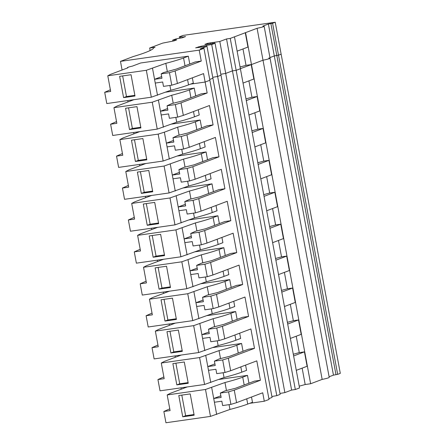 <?xml version="1.0" encoding="UTF-8"?>
<svg xmlns="http://www.w3.org/2000/svg" width="445" height="445" viewBox="0 0 445 445"><rect width="100%" height="100%" fill="white"/><g stroke="black" fill="none" stroke-linecap="round" stroke-linejoin="round"><path stroke-width="0.67" d="M176.632 39.917L174.101 40.873L162.648 43.12L149.676 48.015L155.038 47.248L153.781 47.737A95.847 8.26 169.5 0 1 133.361 56.509L120.478 61.371L199.221 50.129L203.955 48.338L200.244 48.872L206.992 46.325L195.644 47.86L201.04 46.23L211.709 44.544L215.074 43.276L205.774 44.444L204.85 44.389L207.743 43.299L219.797 41.491L226.544 38.949L230.249 38.415L257.088 28.291L322.158 379.401A8.305 0.718 169.5 0 0 329.217 377.371L270.054 58.178A8.305 0.718 169.5 0 1 263.001 60.209L251.475 64.558L245.562 32.641M184.447 36.968L179.307 36.835L183.073 35.411L275.227 22.25L272.596 23.24L268.38 24.03L262.85 26.116A8.305 0.718 169.5 0 1 264.141 26.261A8.305 0.718 169.5 0 1 257.088 28.291M184.397 36.718L185.543 36.557L182.189 37.819L176.081 38.854L172.716 40.122L176.598 39.727M172.888 41.046L172.716 40.122M245.273 32.68L247.943 47.075L237.129 51.158M249.74 403.315L264.291 401.234L262.728 392.785L236.573 402.658L234.254 390.137L228.596 391.873L220.325 393.052L225.187 390.816L235.45 388.285L254.418 381.126L260.408 380.269L256.81 360.867L230.66 370.735L228.341 358.219L222.684 359.949L214.407 361.134L219.268 358.898L229.531 356.362L248.499 349.208L254.49 348.352L250.897 328.95L224.742 338.817L222.422 326.302L216.765 328.032L208.494 329.217L213.355 326.98L223.618 324.444L242.586 317.285L248.577 316.434L244.978 297.032L218.829 306.9L216.509 294.379L210.852 296.114L202.575 297.293L207.437 295.057L217.7 292.526L236.668 285.367L242.659 284.511L239.065 265.109L212.91 274.977L210.591 262.461L204.934 264.197L196.662 265.376L201.524 263.14L211.787 260.609L230.755 253.45L236.746 252.593L233.147 233.191L206.997 243.059L204.672 230.543L199.021 232.273L190.744 233.458L195.605 231.222L205.868 228.686L224.836 221.532L230.827 220.676L227.234 201.273L201.079 211.141L198.759 198.626L193.102 200.356L184.831 201.541L189.692 199.304L199.955 196.768L218.923 189.609L224.914 188.758L221.315 169.356L195.16 179.224L192.841 166.703L187.189 168.438L178.912 169.617L183.774 167.381L194.037 164.85L213.005 157.691L218.996 156.835L215.402 137.433L189.247 147.301L186.928 134.785L213.083 124.917L209.484 105.515L183.329 115.383L181.009 102.867L175.352 104.597L167.081 105.782L171.942 103.546L182.205 101.009L201.173 93.856L207.164 92.999L205.134 82.047L190.582 84.122L205.134 82.047L203.571 73.597L177.416 83.465L171.759 85.195L163.487 86.38L162.675 81.997L155.255 83.059L155.021 81.808L154.56 79.305L161.674 76.618M175.096 70.95L169.439 72.68L161.168 73.864L163.398 72.618L176.287 69.092L195.255 61.933L201.251 61.082L175.096 70.95L177.416 83.465M171.759 85.195L169.439 72.68M167.287 71.317L165.813 63.34A70.505 6.08 169.5 0 0 183.568 57.978L188.335 56.176L189.781 64.002M192.346 77.831L193.319 83.093L188.558 84.889A70.505 6.08 169.5 0 1 170.797 90.252L151.322 97.199L106.789 103.557L104.703 92.293L110.683 91.442L107.785 75.795L110.488 74.376L127.876 67.818A7.665 0.662 169.5 0 1 127.415 67.684A7.665 0.662 169.5 0 1 132.332 66.138L140.687 62.984L188.335 56.176M165.813 63.34L146.333 70.288L107.785 75.795M110.371 89.757L104.703 92.293M240.061 66.973L246.024 65.337L251.475 64.558L263.001 60.209A8.305 0.718 169.5 0 0 270.054 58.178A8.305 0.718 169.5 0 0 268.763 58.039M242.987 48.944L246.024 65.337M154.56 79.305L161.98 78.242L161.168 73.864M170.797 90.252L169.912 85.462M152.518 68.352L157.508 95.263M146.333 70.288L151.322 97.199M123.582 97.627L119.638 76.351L131.047 74.721L134.991 95.998L123.582 97.627L126.475 96.537L122.653 75.917M134.868 95.336L126.475 96.537M219.797 41.491L225.71 73.414L232.457 70.866L236.167 70.338L295.324 389.525L291.614 390.059L284.872 392.601L225.71 73.414L220.82 74.259L225.71 73.414L232.457 70.866L236.167 70.338L230.249 38.415M291.614 390.059L226.544 38.949M295.324 389.525L299.546 387.934L240.389 68.741L236.167 70.338L240.389 68.741L234.47 36.824M268.38 24.03L274.298 55.948L269.948 57.589L274.298 55.948L278.509 55.163L281.14 54.168L340.297 373.361L337.672 374.351L333.455 375.141L329.105 376.782M272.596 23.24L278.509 55.163L281.14 54.168L275.227 22.25M179.307 36.835L179.569 38.248M180.52 37.113L180.692 38.053M149.676 48.015L150.137 50.524M120.478 61.371L122.075 70.004M199.221 50.129L201.251 61.082M203.955 48.338L269.025 399.449L264.291 401.234M205.134 82.047L209.868 80.261L205.134 82.047M268.875 398.637L272.062 397.435L212.905 78.242L209.717 79.449L212.905 78.242L206.992 46.325M198.692 47.593L198.542 46.77M201.19 47.048L201.04 46.23M206.63 46.363L206.463 45.451M271.889 396.501L276.784 395.655L217.627 76.462L212.732 77.313L217.627 76.462L211.709 44.544M276.784 395.655L280.15 394.381L220.993 75.194L217.627 76.462L220.993 75.194L215.074 43.276M207.898 44.138L207.743 43.299M210.435 43.777L210.246 42.753M212.298 43.554L212.098 42.492M213.567 43.426L213.405 42.564M214.718 43.31L214.546 42.403M172.999 137.7L173.811 142.083L166.391 143.14L167.086 146.894L174.507 145.838L175.319 150.215L183.59 149.036L181.271 136.52L172.999 137.7L177.861 135.464L188.118 132.933L207.092 125.774L213.083 124.917M166.391 143.14L173.506 140.453M181.744 149.297L182.628 154.087L163.154 161.034L118.62 167.398L116.534 156.134L122.764 155.244L119.866 139.597L122.976 137.967L139.858 131.603M169.339 159.104L164.35 132.193L177.644 127.175L179.118 135.152M189.247 147.301L183.59 149.036M186.928 134.785L181.271 136.52M204.177 141.671L205.151 146.928L200.389 148.725A70.505 6.08 169.5 0 1 182.628 154.087M177.644 127.175A70.505 6.08 -10.5 0 0 195.399 121.813L200.167 120.016L171.614 124.094M164.35 132.193L158.164 134.123L119.866 139.597M158.164 134.123L163.154 161.034M127.743 100.564L127.993 101.927M133.656 132.488L133.906 133.845M139.574 164.405L139.825 165.763M145.487 196.323L145.738 197.68M151.406 228.24L151.656 229.603M157.319 260.164L157.569 261.521M163.237 292.081L163.487 293.439M169.15 323.999L169.406 325.356M175.069 355.922L175.319 357.279M180.982 387.84L181.237 389.197M200.167 120.016L201.613 127.837M225.276 255.513L223.829 247.693L195.277 251.77M227.84 269.347L228.819 274.604L224.052 276.401A70.505 6.08 169.5 0 1 206.291 281.768L186.817 288.71L142.283 295.074L140.197 283.81L146.11 281.184M237.113 319.354L235.661 311.533L207.109 315.611M239.671 333.183L240.65 338.445L235.883 340.241A70.505 6.08 169.5 0 1 218.122 345.604L198.648 352.551L154.115 358.909L152.029 347.645L157.942 345.02M207.531 159.755L206.08 151.934L177.533 156.011M210.096 173.589L211.069 178.845L206.302 180.648A70.505 6.08 169.5 0 1 188.547 186.01L169.072 192.958L124.539 199.316L122.447 188.051L128.36 185.426M189.364 219.852L217.911 215.775L219.363 223.596M221.927 237.424L222.901 242.686L218.133 244.483A70.505 6.08 169.5 0 1 200.378 249.845L180.904 256.793L136.37 263.156L134.279 251.887L140.192 249.261M243.026 351.272L241.574 343.451L213.027 347.528M245.59 365.1L246.563 370.362L241.796 372.159A70.505 6.08 169.5 0 1 224.041 377.521L204.566 384.469L160.033 390.832L157.942 379.563L163.855 376.937M231.194 287.437L229.742 279.61L201.196 283.688M233.759 301.265L234.732 306.522L229.965 308.324A70.505 6.08 169.5 0 1 212.209 313.686L192.735 320.634L148.202 326.992L146.11 315.728L152.023 313.102M195.7 95.92L194.248 88.099L165.701 92.176M198.264 109.748L199.238 115.01L194.471 116.807A70.505 6.08 169.5 0 1 176.715 122.169L157.235 129.117L112.707 135.48L110.616 124.211L116.529 121.585M213.444 191.678L211.998 183.857L183.446 187.935M216.009 205.507L216.988 210.769L212.22 212.565A70.505 6.08 169.5 0 1 194.459 217.928L174.985 224.875L130.452 231.233L128.366 219.969L134.279 217.344M248.944 383.19L247.492 375.369L218.94 379.446M251.503 397.023L252.482 402.28L247.715 404.082A70.505 6.08 169.5 0 1 229.954 409.445L210.479 416.392L165.946 422.75L163.86 411.486L169.773 408.86M260.408 380.269L234.254 390.137M254.49 348.352L228.341 358.219M248.577 316.434L222.422 326.302M242.659 284.511L216.509 294.379M236.746 252.593L210.591 262.461M230.827 220.676L204.672 230.543M224.914 188.758L198.759 198.626M218.996 156.835L192.841 166.703M207.164 92.999L181.009 102.867M135.413 161.468L131.47 140.186L142.878 138.556L146.822 159.838L135.413 161.468L138.306 160.372L134.485 139.758M122.447 153.508L116.534 156.134M183.329 115.383L177.677 117.118L169.4 118.298L168.588 113.92L161.173 114.977L160.478 111.222L167.893 110.16L167.081 105.782M195.16 179.224L189.509 180.954L181.232 182.138L180.42 177.755L173.005 178.818L172.31 175.057L179.724 174.001L178.912 169.617M201.079 211.141L195.422 212.877L187.15 214.056L186.338 209.673L178.918 210.735L178.222 206.981L185.643 205.918L184.831 201.541M206.997 243.059L201.34 244.794L193.063 245.974L192.251 241.596L184.836 242.653L184.141 238.898L191.556 237.841L190.744 233.458M212.91 274.977L207.253 276.712L198.982 277.891L198.17 273.514L190.749 274.571L190.054 270.816L197.474 269.759L196.662 265.376M218.829 306.9L213.172 308.63L204.895 309.815L204.083 305.431L196.668 306.494L195.972 302.733L203.387 301.677L202.575 297.293M224.742 338.817L219.085 340.553L210.813 341.732L210.001 337.349L202.581 338.411L201.885 334.657L209.306 333.594L208.494 329.217M230.66 370.735L225.003 372.471L216.726 373.65L215.914 369.272L208.499 370.329L207.804 366.574L215.219 365.517L214.407 361.134M236.573 402.658L230.916 404.388L222.645 405.567L221.833 401.19L214.412 402.247L213.717 398.492L221.137 397.435L220.325 393.052M279.977 393.452L284.872 392.601M299.218 386.16L305.187 384.53L310.632 383.751L322.158 379.401M223.829 247.693L219.062 249.489A70.505 6.08 169.5 0 1 201.307 254.852L181.827 261.799L143.529 267.273L146.433 282.92L140.197 283.81M163.521 259.279L146.644 265.643L143.529 267.273M235.661 311.533L230.894 313.33A70.505 6.08 169.5 0 1 213.138 318.692L193.658 325.64L155.361 331.108L158.264 346.755L152.029 347.645M175.352 323.115L158.476 329.484L155.361 331.108M206.08 151.934L201.312 153.736A70.505 6.08 169.5 0 1 183.557 159.099L164.083 166.046L125.785 171.514L128.683 187.161L122.447 188.051M145.771 163.521L128.894 169.89L125.785 171.514M157.602 227.356L140.726 233.725L137.616 235.349L140.514 250.997L134.279 251.887M217.911 215.775L213.144 217.572A70.505 6.08 169.5 0 1 195.388 222.934L175.914 229.881L137.616 235.349M241.574 343.451L236.812 345.248A70.505 6.08 169.5 0 1 219.051 350.61L199.577 357.558L161.279 363.031L164.177 378.673L157.942 379.563M181.265 355.032L164.389 361.401L161.279 363.031M169.434 291.197L152.557 297.566L149.448 299.19L152.346 314.838L146.11 315.728M229.742 279.61L224.975 281.412A70.505 6.08 169.5 0 1 207.22 286.775L187.745 293.722L149.448 299.19M133.939 99.68L117.063 106.049L113.953 107.673L116.851 123.321L110.616 124.211M194.248 88.099L189.481 89.896A70.505 6.08 169.5 0 1 171.726 95.258L152.251 102.205L113.953 107.673M211.998 183.857L207.231 185.654A70.505 6.08 169.5 0 1 189.475 191.016L169.996 197.964L131.698 203.432L134.596 219.079L128.366 219.969M151.689 195.438L134.813 201.808L131.698 203.432M247.492 375.369L242.725 377.165A70.505 6.08 169.5 0 1 224.97 382.528L205.49 389.475L167.192 394.949L170.096 410.596L163.86 411.486M187.184 386.955L170.307 393.319L167.192 394.949M230.916 404.388L228.596 391.873M225.003 372.471L222.684 359.949M219.085 340.553L216.765 328.032M213.172 308.63L210.852 296.114M207.253 276.712L204.934 264.197M201.34 244.794L199.021 232.273M195.422 212.877L193.102 200.356M189.509 180.954L187.189 168.438M177.677 117.118L175.352 104.597M146.7 159.177L138.306 160.372M333.455 375.141L274.298 55.948L276.801 55.408L278.509 55.163L337.672 374.351M310.632 383.751L251.475 64.558L240.378 68.68M243.042 83.076L253.856 78.993L251.191 64.603M248.961 114.994L259.774 110.916L257.104 96.521L251.942 97.255L248.905 80.862M254.874 146.911L265.693 142.834L263.023 128.438L257.861 129.178L254.818 112.785M260.792 178.834L271.606 174.752L268.936 160.356L263.774 161.096L260.737 144.703M266.711 210.752L277.524 206.669L274.854 192.279L269.692 193.013L266.65 176.62M272.624 242.67L283.437 238.592L280.767 224.197L275.605 224.931L272.568 208.544M278.542 274.587L289.356 270.51L286.686 256.114L281.524 256.854L278.481 240.461M284.455 306.51L295.269 302.428L292.604 288.032L287.437 288.772L284.399 272.379M290.374 338.428L301.187 334.345L298.517 319.955L293.355 320.689L290.312 304.297M296.287 370.346L307.1 366.268L304.436 351.873L299.268 352.607L296.231 336.22M305.187 384.53L302.149 368.137M206.291 281.768L205.406 276.974M202.781 262.828L201.307 254.852M188.018 259.869L193.002 286.78M190.054 270.816L197.174 268.129M181.827 261.799L186.817 288.71M159.076 289.144L155.133 267.862L166.541 266.232L170.485 287.514L159.076 289.144L161.969 288.049L158.147 267.434M218.122 345.604L217.238 340.814M214.612 326.669L213.138 318.692M199.85 323.704L204.834 350.621M201.885 334.657L209.005 331.97M193.658 325.64L198.648 352.551M170.908 352.98L166.964 331.703L178.373 330.073L182.322 351.35L170.908 352.98L173.8 351.889L169.979 331.269M188.547 186.01L187.657 181.221M185.037 167.07L183.557 159.099M170.268 164.11L175.258 191.022M172.31 175.057L179.424 172.376M164.083 166.046L169.072 192.958M141.326 193.386L137.383 172.104L148.797 170.474L152.741 191.756L141.326 193.386L144.219 192.296L140.398 171.675M200.378 249.845L199.488 245.056M196.868 230.911L195.388 222.934M182.1 227.951L187.089 254.863M184.141 238.898L191.255 236.212M175.914 229.881L180.904 256.793M153.158 257.221L149.214 235.945L160.628 234.315L164.572 255.591L153.158 257.221L156.05 256.131L152.229 235.511M224.041 377.521L223.151 372.732M220.531 358.587L219.051 350.61M205.762 355.627L210.752 382.539M207.804 366.574L214.918 363.888M199.577 357.558L204.566 384.469M176.821 384.897L172.877 363.621L184.291 361.991L188.235 383.267L176.821 384.897L179.719 383.807L175.897 363.187M187.745 293.722L192.735 320.634M164.989 321.062L161.046 299.78L172.46 298.15L176.404 319.432L164.989 321.062L167.882 319.972L164.06 299.351M212.209 313.686L211.319 308.897M208.699 294.746L207.22 286.775M193.931 291.786L198.921 318.698M195.972 302.733L203.087 300.052M152.251 102.205L157.235 129.117M129.495 129.545L125.551 108.269L136.965 106.639L140.909 127.915L129.495 129.545L132.388 128.455L128.566 107.835M176.715 122.169L175.825 117.38M173.205 103.234L171.726 95.258M158.437 100.275L163.426 127.187M160.478 111.222L167.593 108.536M194.459 217.928L193.575 213.138M190.95 198.993L189.475 191.016M176.181 196.028L181.171 222.939M178.222 206.981L185.337 204.294M169.996 197.964L174.985 224.875M147.245 225.304L143.301 204.027L154.71 202.397L158.654 223.674L147.245 225.304L150.137 224.213L146.316 203.593M229.954 409.445L229.069 404.655M226.449 390.504L224.97 382.528M211.681 387.545L216.665 414.456M213.717 398.492L220.837 395.811M205.49 389.475L210.479 416.392M182.739 416.82L178.795 395.538L190.21 393.908L194.154 415.191L182.739 416.82L185.632 415.725L181.81 395.11M304.436 351.873L293.622 355.95M299.268 352.607L293.305 354.242M298.517 319.955L287.704 324.032M293.355 320.689L287.387 322.325M292.604 288.032L281.785 292.115M287.437 288.772L281.474 290.407M286.686 256.114L275.872 260.197M281.524 256.854L275.555 258.484M280.767 224.197L269.954 228.274M275.605 224.931L269.637 226.566M274.854 192.279L264.041 196.356M269.692 193.013L263.724 194.649M268.936 160.356L258.122 164.439M263.774 161.096L257.805 162.731M263.023 128.438L252.209 132.521M257.861 129.178L251.892 130.808M257.104 96.521L246.291 100.598M251.942 97.255L245.974 98.89M170.363 286.853L161.969 288.049M182.194 350.688L173.8 351.889M152.618 191.094L144.219 192.296M164.45 254.929L156.05 256.131M188.113 382.611L179.719 383.807M176.281 318.77L167.882 319.972M140.787 127.253L132.388 128.455M158.531 223.012L150.137 224.213M194.031 414.529L185.632 415.725M183.568 57.978L185.014 65.799M187.579 79.627L188.558 84.889M270.883 23.485L335.958 374.595M180.564 36.668L180.637 37.069M200.389 148.725L199.41 143.468M196.846 129.64L195.399 121.813M219.062 249.489L220.514 257.316M223.073 271.144L224.052 276.401M230.894 313.33L232.346 321.151M234.904 334.979L235.883 340.241M201.312 153.736L202.764 161.557M205.329 175.386L206.302 180.648M213.144 217.572L214.596 225.393M217.16 239.226L218.133 244.483M236.812 345.248L238.259 353.069M240.823 366.903L241.796 372.159M224.975 281.412L226.427 289.233M228.991 303.062L229.965 308.324M189.481 89.896L190.933 97.716M193.497 111.55L194.471 116.807M207.231 185.654L208.683 193.475M211.242 207.303L212.22 212.565M242.725 377.165L244.177 384.992M246.741 398.82L247.715 404.082M127.47 67.974L127.415 67.684M264.141 26.261L270.054 58.178"/></g></svg>
